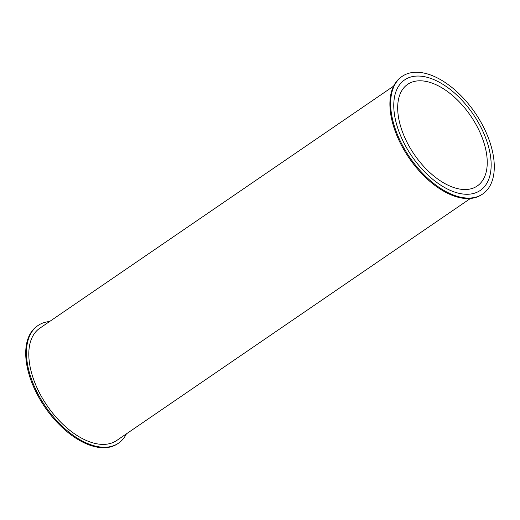 <?xml version="1.0" encoding="UTF-8"?>
<svg xmlns="http://www.w3.org/2000/svg" width="520" height="520" viewBox="0 0 520 520"><rect width="100%" height="100%" fill="white"/><g stroke="black" fill="none" stroke-linecap="round" stroke-linejoin="round"><path stroke-width="0.78" d="M402.214 76.336L401.473 76.837A71.279 39.546 55.6 0 0 402.415 147.115A71.279 39.546 55.6 0 0 467.916 198.582A71.279 39.546 55.6 0 0 481.969 194.487L482.709 193.986A71.279 39.546 -124.4 0 1 468.65 198.081A71.279 39.546 -124.4 0 1 403.15 146.614A71.279 39.546 -124.4 0 1 402.214 76.336A71.279 39.546 -124.4 0 1 475.098 112.827A71.279 39.546 -124.4 0 1 482.709 193.986M126.412 433.856A71.279 39.546 -124.4 0 1 118.528 443.163A71.279 39.546 -124.4 0 1 45.636 406.666A71.279 39.546 -124.4 0 1 38.032 325.514A71.279 39.546 -124.4 0 1 49.562 321.529M38.032 325.514L37.291 326.014A71.279 39.546 55.6 0 0 44.902 407.173A71.279 39.546 55.6 0 0 117.787 443.664L118.528 443.163M393.588 86.145L39.852 328.178A68.049 37.759 55.6 0 0 40.748 395.272A68.049 37.759 55.6 0 0 103.285 444.405A68.049 37.759 55.6 0 0 116.701 440.499L470.438 198.471M417.853 76.037A66.969 37.16 -124.4 0 1 479.394 124.397A66.969 37.16 -124.4 0 1 480.279 190.431A66.969 37.16 -124.4 0 1 411.794 156.143A66.969 37.16 -124.4 0 1 404.644 79.885A66.969 37.16 -124.4 0 1 417.853 76.037M400.628 126.392A61.594 34.177 -124.4 0 1 407.68 84.325A61.594 34.177 -124.4 0 1 470.665 115.862A61.594 34.177 -124.4 0 1 477.243 185.991A61.594 34.177 -124.4 0 1 435.396 177.268A61.594 34.177 -124.4 0 1 400.628 126.392M396.975 125.626A66.969 37.16 55.6 0 0 434.785 180.947A66.969 37.16 55.6 0 0 480.279 190.431A66.969 37.16 55.6 0 0 473.129 114.173A66.969 37.16 55.6 0 0 404.644 79.885A66.969 37.16 55.6 0 0 396.975 125.626"/></g></svg>

